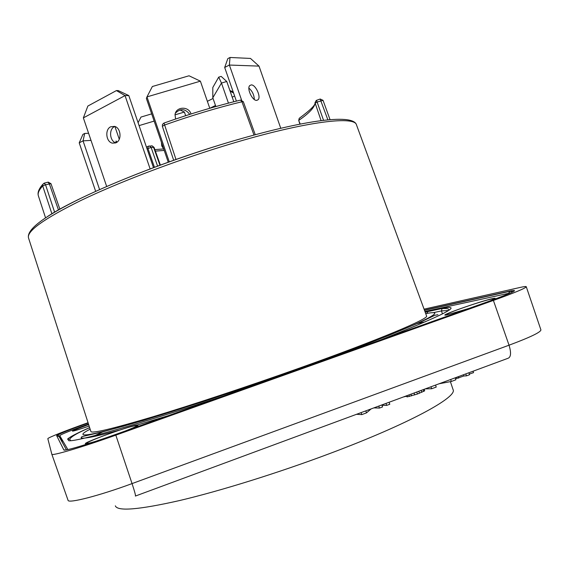 <?xml version="1.0" encoding="UTF-8"?>
<svg xmlns="http://www.w3.org/2000/svg" width="570" height="570" viewBox="0 0 570 570"><rect width="100%" height="100%" fill="white"/><g stroke="black" fill="none" stroke-linecap="round" stroke-linejoin="round"><path stroke-width="0.85" d="M213.052 98.468L207.366 101.325M230.116 91.157L233.579 93.024M234.612 95.995L232.218 97.185M215.489 105.486L209.995 108.207M233.166 91.841L229.895 90.509M426.567 315.965C429.502 318.466 379.107 339.756 299.863 367.964C248.484 386.275 191.67 405.106 152.097 417.026C112.29 428.854 91.891 433.692 90.901 431.54L28.5 237.889C26.648 231.156 44.04 218.723 80.676 200.59C117.256 182.963 171.663 162.079 222.45 146.426C300.696 122.179 354.839 115.104 356.514 124.944L426.567 315.965M103.683 431.433L95.069 435.53M416.428 323.746L425.733 321.672M62.6 442.904L59.736 435.615L67.873 449.58M59.736 435.615C61.268 434.262 70.851 430.414 88.493 424.066M510.791 292.859L424.921 311.469M88.051 422.712C66.448 430.336 47.317 437.895 47.837 438.708L51.82 454.219C51.229 456.321 82.18 447.201 115.824 435.145L493.399 300.433C514.902 292.681 525.861 288.107 526.26 286.71C526.039 286.325 524.044 286.56 520.268 287.408L424.073 309.161M361.116 412.602L361.815 414.604L366.496 412.872L371.134 408.897M356.499 414.312L361.815 414.604M365.798 410.87L366.496 412.872M378.765 406.075L379.463 408.07L382.57 406.923L381.872 404.928M373.877 407.885L379.463 408.07M381.993 405.277L386.695 405.391L389.787 404.251L389.089 402.256M406.524 395.815L406.887 396.841L407.464 396.841L417.454 394.005L424.678 390.828L424.258 389.26M403.382 396.976L406.659 396.2M425.305 388.868L431.682 388.74L436.235 387.059L435.537 385.085M439.142 383.76L451.355 381.458L455.879 379.784L455.181 377.825M456.086 377.49L456.463 378.551L463.859 375.986L466.474 375.865L469.552 374.725L468.853 372.766M469.317 374.055L473.549 372.645L473.043 371.22M455.651 377.654L456.178 377.753M385.997 403.403L386.695 405.391M407.037 395.623L407.464 396.841M408.918 394.932L409.452 396.464M410.963 394.176L411.569 395.894M414.034 393.036L414.711 394.953M416.755 392.032L417.454 394.005M418.793 391.276L419.492 393.25M421.159 390.4L421.836 392.317M423.161 389.666L423.767 391.383M424.144 389.303L424.678 390.828M430.984 386.774L431.682 388.74M450.663 379.499L451.355 381.458M463.424 374.775L463.859 375.986M458.202 376.706L458.707 378.138M465.776 373.906L466.474 375.865M70.651 440.688L69.718 439.313L67.616 439.035C70.082 436.77 77.42 432.965 89.633 427.607M442.47 313.913L441.472 310.928L441.985 308.634L442.769 308.135C464.422 304.48 443.716 315.075 380.66 339.919M426.723 313.45L428.013 311.355L442.769 308.135M148.592 146.12L148.1 146.362L147.951 148.457L151.157 147.48L157.591 166.134M148.663 146.098L149.696 146.005L151.157 147.48L154.064 147.388L160.384 165.101M151.143 145.899L152.119 145.835L153.572 147.302L159.978 165.25M316.514 100.334L323.546 120.313M320.162 99.03L327.878 119.85M299.955 117.833L299.207 118.346L298.958 120.242C308.947 113.387 314.334 107.701 315.11 103.191L317.269 102.016L323.04 100.334L330.051 119.657L323.04 100.334L320.212 99.016L316.564 100.32L315.003 102.686L321.088 120.619M316.236 100.463L315.003 102.686C315.709 104.816 310.451 110.031 299.207 118.346L298.716 120.512L300.248 124.068M163.982 123.056L175.988 159.479M240.105 100.199L240.583 100.085L241.944 101.752L253.999 135.047M44.09 183.184L42.75 184.395L42.707 185.941L51.899 213.779M44.196 183.148L45.543 184.751L54.606 212.168M47.958 182.201L49.312 183.804L58.454 209.952M209.774 108.272L200.384 81.168L146.967 96.886L146.383 98.489L168.271 162.229M189.746 114.378C185.214 108.528 180.434 108.129 175.403 113.195M191.007 113.972L190.964 113.836C188.649 105.899 175.852 106.547 175.033 114.67L175.589 119.03M200.384 81.168L189.033 75.782L152.354 86.512L146.967 96.886L169.283 161.866M215.852 106.533L212.81 97.776L212.802 87.509L218.702 77.128L221.474 83.056L212.81 97.776M233.8 101.745L226.753 81.489L221.474 83.056L228.442 103.12M218.702 77.128L221.174 76.401L226.753 81.489M179.864 109.889L184.395 112.048L175.004 114.855M154.142 121.097L139.087 125.607M184.395 112.048L185.656 115.696M163.661 148.927L161.752 145.927L161.445 142.365M138.083 122.685L140.997 117.057L151.663 113.879M116.971 142.194L116.109 140.989L115.76 142.785M119.265 139.237L114.912 126.49M280.754 128.264L259.008 66.113L229.375 65.044L241.602 100.142M251.256 84.901L249.745 85.564C246.575 88.464 252.375 100.862 256.657 100.384L258.11 99.736C261.267 96.864 255.595 84.567 251.256 84.901M259.008 66.113L250.487 58.432L230.016 57.477L229.375 65.044L224.687 67.474L236.386 101.104M254.306 99.479C254.127 94.898 252.325 91.107 248.891 88.108M230.016 57.477L227.822 58.625L224.687 67.474M95.675 191.378L79.216 142.849L83.049 140.861L84.702 133.451L82.907 134.392L79.216 142.849M99.6 189.618L83.049 140.861L91.008 140.384M88.585 133.252L84.702 133.451M150.138 168.927L125.037 95.603L83.362 117.883L106.683 186.504M110.673 126.789C104.688 129.468 106.006 141.916 112.383 143.141L116.109 142.728C122.08 140.163 120.897 127.701 114.541 126.376L110.673 126.789M114.805 126.454L114.449 126.618C108.599 129.233 109.689 141.332 115.902 142.828M153.494 167.658L128.799 95.575L118.211 90.573L116.423 90.58L125.037 95.603L128.799 95.575M83.362 117.883L87.865 106.041L116.423 90.58M47.859 216.294C76.736 197.22 151.143 165.927 221.153 144.566M90.138 429.182C74.435 437.226 83.598 437.389 124.488 425.854C165.215 414.361 237.27 390.885 302.25 367.7C353.521 349.41 395.801 333.015 417.098 323.447C437.34 314.12 440.211 310.849 425.712 313.635M437.924 314.683L434.789 315.324L419.805 322.456L388.861 335.388C365.548 344.608 335.801 355.744 302.364 367.721C268.335 379.791 234.726 391.269 201.552 402.142L143.768 420.318L103.327 431.718C75.04 438.301 83.626 435.986 81.154 437.525C81.66 439.434 94.862 436.855 120.762 429.773M134.848 425.761L168.186 415.694M468.754 308.498L447.058 314.861C434.155 317.561 480.517 301.06 492.808 298.559C496.734 297.761 495.708 298.58 489.716 301.024M95.496 441.372C89.269 443.253 85.899 444.044 85.4 443.738C82.978 442.569 136.059 423.681 138.061 424.971C138.702 425.391 134.556 427.357 125.628 430.87M89.134 426.075C79.052 429.509 73.48 431.191 72.426 431.112C72.981 430.443 78.382 428.255 88.642 424.55M222.849 396.2C138.189 424.486 77.207 441.615 68.856 440.76L67.616 439.035M428.013 311.355L425.142 312.075M59.18 436.72L59.921 436.078M66.455 449.865L59.166 436.691L56.622 435.608C58.226 434.169 68.735 429.98 88.151 423.026M424.436 310.151L510.228 290.985C520.082 289.09 512.815 292.588 488.44 301.48L114.905 434.696C88.336 444.208 63.698 451.497 63.833 449.937L56.622 435.608M135.382 496.064C135.888 496.05 134.776 491.889 132.055 483.595L115.824 435.145M51.834 454.24L68.051 500.282L51.82 454.219M526.26 286.71L540.916 329.895C540.823 332.189 530.2 337.29 509.039 345.199L132.055 483.595C98.924 495.85 67.958 503.752 68.051 500.289L68.094 500.396M493.399 300.433L509.039 345.199C511.39 352.965 510.969 357.362 507.792 358.373L135.553 496M303.589 433.87L337.411 421.365M450.4 381.636L453.05 389.559C457.931 396.912 409.167 423.838 329.652 453.585C278.146 472.929 220.483 490.884 179.835 500.489C138.873 509.758 117.377 511.539 115.34 505.839M63.833 449.937L65.835 449.972M510.228 290.985L508.697 293.094M448.455 310.507L441.472 310.928L433.172 312.688M155.396 151.121L164.217 150.423M147.06 148.891L147.951 148.457L154.456 167.302M162.379 126.348L173.686 160.298L162.357 126.312L164.509 125.037C191.719 115.425 217.533 107.666 241.944 101.752L243.319 101.709L240.583 100.085C216.386 105.906 190.836 113.565 163.932 123.077L162.486 124.381L162.379 126.348M38.361 195.788C37.542 193.28 38.988 189.995 42.707 185.941L45.543 184.751L50.979 183.69L48.222 182.129L44.453 183.077L42.75 184.395C38.838 188.834 37.371 192.632 38.361 195.788L45.543 217.804M28.5 237.889C26.555 229.575 43.847 216.465 80.356 198.552C116.7 180.882 170.8 160.063 221.36 144.509C299.421 120.662 353.343 112.803 356.514 124.944M81.154 437.525L81.56 438.8M447.286 314.818L447.136 314.576C443.403 314.17 482.377 300.618 492.117 298.958L493.314 299.193M87.581 443.232C81.973 443.032 136.358 423.253 136.187 426.061M73.772 430.749C73.167 430.45 78.126 428.391 88.649 424.565M59.159 436.67L58.247 435.252C57.157 434.411 72.483 428.654 88.158 423.047M424.5 310.322L509.566 291.363L512.729 291.633M69.711 439.313C70.958 436.698 77.606 432.83 89.661 427.707M425.177 312.182L427.557 311.598M427.45 311.676L442.156 308.477M441.978 308.641C446.958 308.263 449.26 308.79 448.868 310.215M154.855 149.611L163.704 148.927M146.469 147.16L148.1 146.362L152.119 145.835L154.064 147.388M299.934 124.132L298.716 120.512M255.26 134.705L243.319 101.709M50.979 183.69L59.879 209.154M256.792 100.377L258.11 99.736M115.667 142.928L112.383 143.141M122.643 426.374L123.32 426.303"/></g></svg>
